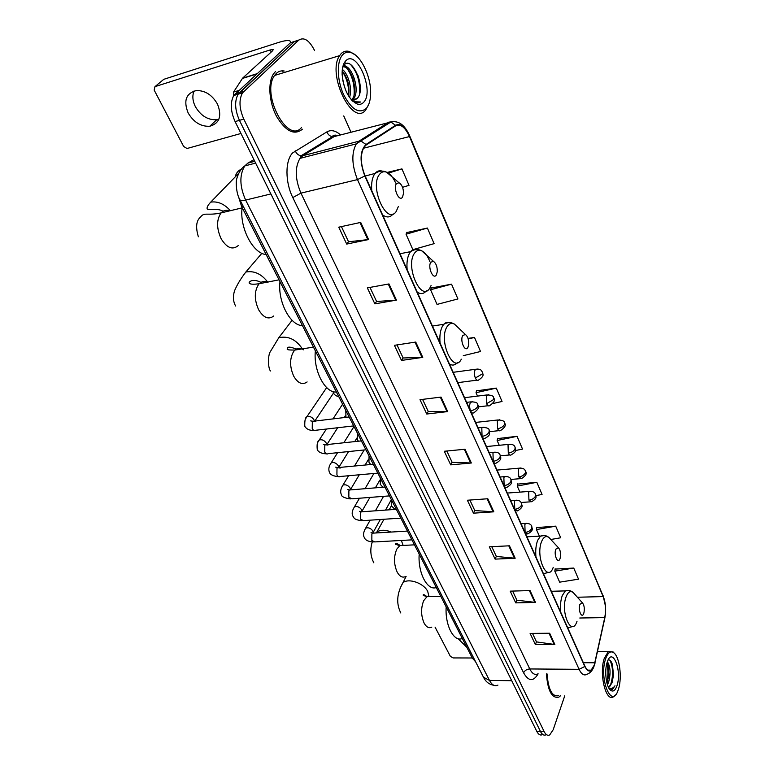 <?xml version="1.0" encoding="UTF-8"?>
<svg xmlns="http://www.w3.org/2000/svg" width="774" height="774" viewBox="0 0 774 774"><rect width="100%" height="100%" fill="white"/><g stroke="black" fill="none" stroke-linecap="round" stroke-linejoin="round"><path stroke-width="1.16" d="M475.613 661.799L472.353 658.123L241.662 206.629L238.498 196.635M298.841 40.025L290.405 42.802L233.796 95.492C230.081 102.458 230.507 111.146 235.093 121.586L536.788 731.372C538.443 734.536 540.291 735.629 542.332 734.661M314.602 50.581C309.358 40.248 304.056 36.765 298.696 40.151L242.485 92.89C238.789 99.865 239.224 108.602 243.8 119.09L544.19 731.643L540.484 731.507C542.129 734.671 543.967 735.774 546.009 734.797C543.967 735.774 542.129 734.671 540.484 731.507L239.437 120.338L540.484 731.507L536.788 731.372M243.878 91.226L239.524 92.532L238.131 94.196C234.425 101.162 234.861 109.879 239.437 120.338C234.861 109.879 234.425 101.162 238.131 94.196L294.546 41.477L239.524 92.532L235.199 93.838M282.984 71.353L281.813 70.879L282.984 71.353M594.258 665.118L591.143 670.158C588.888 671.484 586.808 670.158 584.902 666.162L365.028 175.746C360.461 164.059 360.152 154.51 364.08 147.108L366.17 144.999L395.727 125.775C400.574 123.608 405.16 127.207 409.504 136.553L603.139 596.59C605.568 603.13 606.1 610.144 604.755 617.613L594.258 665.118M594.384 665.398L604.891 617.846C606.274 610.193 605.723 603.004 603.236 596.299L409.678 136.321C405.237 126.743 400.535 123.056 395.562 125.272L365.996 144.477C359.862 150.843 359.465 161.35 364.815 175.998L584.796 666.482C588.327 672.916 591.52 672.558 594.384 665.398M360.703 222.409L338.741 227.179L346.704 244.081L368.579 239.543L360.703 222.409M341.421 226.598L348.552 241.788L368.579 239.543M348.523 241.711L346.704 244.081M388.993 283.932L367.34 287.899L374.868 303.872L396.433 300.109L388.993 283.932M369.982 287.415L376.599 301.492L396.433 300.109M376.561 301.415L374.868 303.872M415.735 342.06L394.392 345.32L401.512 360.432L422.768 357.365L415.735 342.06M396.994 344.923L403.138 357.985L422.768 357.365M403.09 357.898L401.512 360.432M441.045 397.081L420.001 399.694L426.755 414.022L447.711 411.584L441.045 397.081M422.575 399.374L428.274 411.507L447.711 411.584M428.235 411.42L426.755 414.022M549.666 633.238L530.113 633.413L535.376 644.607L554.861 644.529L549.666 633.238M532.502 633.393L536.498 641.898L554.861 644.529M536.44 641.791L535.376 644.607M530.035 590.572L510.201 591.152L515.726 602.878L535.482 602.414L530.035 590.572M512.62 591.075L516.906 600.198L535.482 602.414M516.858 600.092L515.726 602.878M509.447 545.796L489.313 546.812L495.108 559.118L515.165 558.228L509.447 545.796M491.771 546.686L496.366 556.467L515.165 558.228M496.318 556.361L495.108 559.118M487.804 498.746L467.37 500.236L473.465 513.172L493.812 511.817L487.804 498.746M469.866 500.052L474.801 510.559L493.812 511.817M474.752 510.453L473.465 513.172M465.029 449.239L444.295 451.261L450.71 464.864L471.356 462.997L465.029 449.239M446.83 451.01L452.132 462.301L471.356 462.997M452.084 462.204L450.71 464.864M546.405 673.893C547.789 690.979 551.949 698.719 558.876 697.122L560.637 695.671L558.876 697.122C551.949 698.719 547.789 690.979 546.405 673.893M275.467 71.547L273.609 73.762C267.611 82.421 268.975 102.207 276.589 116.439C285.712 131.396 294.313 135.663 302.392 129.219C294.313 135.663 285.712 131.396 276.589 116.439C268.975 102.207 267.611 82.421 273.609 73.762L275.467 71.547M544.19 731.643C545.834 734.816 547.663 735.91 549.695 734.942L553.197 729.737L564.768 695.749M350.97 132.141L343.753 115.936M451.542 284.155L430.567 289.757L437.039 304.414L457.918 298.957L451.542 284.155L431.215 288.025M427.393 228.049L406.05 234.212L412.861 249.654L434.108 243.646L427.393 228.049L406.766 232.558M402.538 187.318L409.011 185.344L401.929 168.887L387.126 172.428M515.387 450.545L522.527 449.084L517.042 436.323L497.585 438.587M535.86 495.631L542.061 494.46L536.827 482.299L517.651 484.108M550.807 539.497L560.705 537.775L555.703 526.156L536.817 527.568M573.747 568.058L554.803 571.144L559.67 582.164L578.526 579.165L573.747 568.058L555.122 569.093M463.297 355.672L480.528 351.502L474.481 337.435L468.038 338.402M492.806 403.544L502.045 401.483L496.279 388.093L476.542 390.841M496.279 388.093L476.029 392.718L477.519 396.094M476.029 392.718L476.62 390.551M517.042 436.323L497.131 440.512L499.24 445.292M497.131 440.512L497.653 438.287M536.827 482.299L517.245 486.082L519.915 492.119M517.245 486.082L517.719 483.798M555.703 526.156L536.459 529.58L539.362 536.159M536.459 529.58L536.866 527.249M554.803 571.144L555.171 568.774M474.481 337.435L468.212 338.983M430.567 289.757L431.312 287.754M406.05 234.212L406.872 232.306M401.929 168.887L388.335 173.124M458.14 638.695L466.809 647.267M435.056 627.095L450.371 656.381L453.138 657.929L472.285 657.987M605.587 658.935C598.708 678.895 611.857 710.309 618.223 689.847L618.561 688.783C622.19 677.579 619.606 657.232 614.005 652.937C610.676 650.46 607.871 652.463 605.587 658.935M614.343 653.256L613.143 651.969L608.403 651.495L604.33 658.229C598.834 673.632 605.936 702.792 613.579 696.716L615.398 694.917M547.044 673.902C548.35 689.895 552.249 697.142 558.731 695.633M607.387 661.683C610.502 666.637 610.88 673.583 608.528 682.523L607.426 684.738M607.019 662.796L607.948 665.118L608.886 674.705L607.01 683.326M608.229 686.838L609.68 686.538L612.07 682.571L609.215 686.528L608.267 686.838M617.081 685.367C622.161 670.061 612.205 646.164 607.213 662.167L607.126 662.457C604.252 670.816 606.139 686.702 610.415 690.147C613.105 692.217 615.32 690.621 617.081 685.367M612.07 682.571L613.521 675.083L612.398 664.469C611.189 660.88 609.748 659.409 608.074 660.067M610.986 689.702L612.553 689.315L615.001 685.783C613.076 688.405 610.957 689.054 608.654 687.709M615.001 685.783L612.166 689.305L610.947 689.702M610.096 660.377C613.308 668.01 613.376 676.437 610.299 685.658M606.758 663.753C608.287 669.539 608.287 675.721 606.758 682.3M611.615 662.457L613.124 675.479L611.789 683.258M607.087 662.921L608.441 675.092L607.116 683.084M579.89 604.33C577.733 609.951 581.874 619.364 583.789 613.298L583.896 612.969C584.757 608.587 584.254 605.2 582.387 602.791L579.89 604.33M446.182 606.884C444.857 625.131 453.951 642.536 462.301 638.453M555.848 549.153C553.507 554.668 557.899 564.672 559.999 558.683L560.25 557.87C560.995 553.42 560.386 550.043 558.422 547.731L555.848 549.153M419.198 554.097C417.708 572.615 427.345 591.065 436.284 587.524M462.765 335.51C459.63 340.473 465.106 352.934 467.922 347.352L468.705 344.643C468.928 339.834 467.825 336.448 465.406 334.503L462.765 335.51M315.376 350.903C313.151 370.369 325.051 393.144 336.39 392.021M430.828 262.222C427.403 266.933 433.266 280.304 436.362 274.915L437.3 271.587C437.32 266.604 436.023 263.189 433.411 261.331L430.828 262.222M279.994 281.649C277.489 301.386 290.211 325.748 302.441 325.573M241.372 169.148C238.063 170.638 236.012 173.221 235.219 176.888M396.54 183.535C392.786 187.956 399.094 202.324 402.49 197.177L403.564 193.229C403.36 188.014 401.841 184.522 399.007 182.77L396.54 183.535M242.136 207.548C239.311 227.546 252.953 253.659 266.159 254.559M353.766 426.919L353.882 426.251M342.35 404.55L342.466 403.912M218.868 119.225L216.768 119.718C207.935 120.212 200.785 115.819 195.309 106.531C192.562 100.881 192.145 95.695 194.061 90.984M188.15 112.956C193.694 122.292 200.911 126.723 209.793 126.249C219.506 123.424 222.09 116.061 217.533 104.18C212.202 94.931 205.12 90.384 196.267 90.558C186.012 93.335 183.312 100.804 188.15 112.956M290.463 42.783L290.463 41.409C289.253 39.996 285.229 40.364 278.388 42.502L163.798 79.316L154.964 86.649L270.252 49.913L273.222 49.642L272.574 50.803L242.62 78.145L256.939 73.733M154.964 86.649L154.171 90.084L183.661 146.48L187.027 148.502L240.975 133.476M233.584 95.831L233.555 92.077L242.62 78.145M342.911 54.519C336.642 60.643 336.816 79.461 343.337 94.022C351.348 109.521 359.01 114.31 366.325 108.399C369.217 104.945 370.659 99.594 370.649 92.338C370.775 75.668 360.384 54.683 350.535 52.458C347.613 51.694 345.069 52.38 342.911 54.519M355.16 54.857L349.209 51.432C346.142 50.639 343.482 51.355 341.208 53.58L339.593 55.651C326.522 74.352 352.867 127.517 365.734 109.927L368.782 104.229M284.193 70.995C281.204 70.502 278.582 71.305 276.328 73.395L274.606 75.436C260.703 93.886 287.851 144.806 301.57 127.458M342.698 79.925L344.701 87.752M342.331 69.428C348.136 73.453 352.692 88.991 349.5 97.408M342.185 70.956C347.749 77.739 349.887 86.108 348.61 96.063M342.737 67.067C350.167 61.262 361.255 89.668 353.476 98.956L352.518 100.03M342.766 66.912C350.545 65.122 359.146 90.964 352.083 99.353L351.735 99.788M351.125 99.517L352.131 99.923L356.988 98.598L354.666 100.04M352.538 100.243L351.628 100.088M363.654 102.265C374.8 91.409 356.601 48.685 345.688 60.914C343.153 63.681 341.973 68.238 342.137 74.594C343.82 89.89 348.871 99.711 357.307 104.055C359.794 104.771 361.913 104.171 363.654 102.265M356.988 98.598C366.944 89.929 352.518 55.457 344.266 64.823M352.663 101.142L355.624 102.719L360.51 101.984L354.453 101.771L351.947 100.436M360.51 101.984L358.768 102.826M355.992 103L354.444 102.613M345.243 62.133L344.556 62.375L345.214 62.23M350.941 64.929C357.433 72.446 360.297 82.141 359.552 94.012M343.317 64.987L345.252 66.506M347.371 68.915C352.48 76.52 354.715 85.169 354.076 94.854M342.176 71.053C346.994 78.484 349.132 86.814 348.59 96.024M357.907 75.223L359.736 81.831M343.511 64.484L346.588 66.941M352.838 78.309L353.824 81.86M473.736 658.123L472.353 658.123M243.21 206.252L241.662 206.629M253.92 159.638L247.903 163.111L244.778 165.926C239.321 174.992 239.611 186.379 245.629 200.069L489.468 680.414C491.993 685.087 494.809 686.654 497.934 685.116M511.72 680.704L489.468 680.414L483.479 677.221M247.903 163.111L254.752 161.311M235.093 121.586L243.8 119.09M493.802 685.28C489.236 684.458 485.849 681.884 483.644 677.54L239.882 199.731C240.579 200.689 242.494 200.805 245.629 200.069L270.9 193.945M538.124 673.815C533.392 681.826 528.555 681.497 523.601 672.829L292.804 197.573L300.931 193.132L529.774 668.949C532.26 673.796 535.008 675.421 538.017 673.815M292.804 197.573C285.074 182.209 285.035 160.528 292.63 152.923L326.899 131.88C331.098 129.577 335.645 130.583 340.531 134.899M365.996 144.477L361.061 141.091L358.981 141.187L302.818 155.7L299.973 158.37C294.749 167.474 295.068 179.065 300.931 193.132L357.482 179.607C351.754 165.055 351.357 153.146 356.282 143.877L358.981 141.187L388.809 122.147L394.247 121.547M594.809 663.928L595.032 662.989M335.423 135.102L336.187 135.74M409.688 135.905L603.236 596.299M409.678 136.321L409.639 135.789C404.831 124.895 398.562 120.309 390.831 122.04L334.184 136.572L302.818 155.7L301.018 155.806C298.348 155.332 296.423 153.658 295.233 150.785M395.562 125.272L390.831 122.04L356.282 143.877L299.973 158.37L301.018 155.806L332.433 136.688C329.85 136.253 328.002 134.647 326.899 131.88M604.688 618.774L604.891 617.846M364.815 175.998L357.482 179.607L579.097 669.326L584.796 666.482M590.02 670.149L589.769 670.671M593.813 666.946C592.236 670.845 589.943 673.293 586.915 674.289C584.089 675.944 581.487 674.289 579.097 669.326L529.774 668.949C526.842 669.162 524.782 670.458 523.601 672.829M298.696 40.151L294.546 41.477M337.977 135.566L332.433 136.688C332.849 135.189 334.562 134.811 337.57 135.566M409.504 136.553L363.383 148.269M594.887 662.767L583.354 662.708M604.755 617.613L579.774 618.01M603.139 596.59L577.404 597.238M328.399 140.094L327.654 139.601M464.342 449.307L470.66 463.016M487.127 498.795L493.115 511.817M508.779 545.834L514.478 558.209M529.387 590.591L534.815 602.385M549.018 633.248L554.194 644.481M440.348 397.168L447.004 411.623M415.028 342.166L422.053 357.433M388.277 284.058L395.708 300.196M359.968 222.573L367.844 239.659M431.786 627.143C428.96 628.507 426.416 627.201 424.162 623.205C420.911 615.717 420.756 608.209 423.697 600.672L426.996 596.686L431.137 596.58M400.448 587.621L402.935 582.716C408.604 577.839 423.862 583.18 427.722 591.452L428.883 596.086M574.598 594.113L573.176 592.536C570.419 590.533 568.087 591.907 566.171 596.648C560.037 612.157 571.696 638.057 577.027 621.241M568.89 590.504L565.349 590.891L562.253 595.632C560.637 600.266 560.115 605.771 560.695 612.166M567.768 627.946L572.876 626.456M405.866 576.407C402.683 578.101 399.79 576.678 397.197 572.15C393.773 564.275 393.637 556.593 396.801 549.124L399.771 545.612L404.531 545.36M401.338 540.455L402.935 544.848M375.758 532.976L377.015 531.922C380.769 529.677 385.539 529.716 391.334 532.038M550.701 539.381L548.93 537.466C546.096 535.531 543.687 536.788 541.713 541.249C535.047 556.477 547.45 584.012 553.236 567.361M544.557 535.521L540.504 536.101L537.707 540.262C535.947 544.819 535.356 550.391 535.947 556.97M543.464 573.737L549.095 572.228M307.123 381.94C302.45 385.229 298 383.353 293.772 376.29C289.592 366.837 289.563 358.556 293.675 351.444L294.923 350.051C297.632 347.749 300.573 347.69 303.747 349.867M270.59 370.969C268.181 369.488 267.417 355.324 270.571 351.27L278.804 337.706C288.16 335.684 296.007 339.399 302.353 348.871M458.198 327.663L454.435 324.093C451.532 322.642 449.055 323.532 447.024 326.754C438.123 340.454 453.583 374.79 461.343 359.194M449.965 322.632C447.701 321.791 445.66 322.332 443.85 324.258L442.651 325.883C440.29 330.082 439.429 335.819 440.058 343.095M449.413 363.964C452.142 365.647 454.59 365.386 456.766 363.209L457.676 362.6M273.773 315.976C268.607 319.914 263.566 317.853 258.642 309.774C254.201 299.751 254.201 291.276 258.661 284.339L259.222 283.719C261.767 281.291 264.669 280.894 267.92 282.529M235.644 306.02C233.226 301.889 232.819 296.926 234.406 291.111C236.883 285.093 240.695 278.737 245.822 272.042C254.104 270.523 261.399 273.861 267.688 282.065M429.918 261.718C427.732 256.126 425.013 252.498 421.772 250.853C418.947 249.615 416.538 250.389 414.535 253.175C404.802 266.198 421.395 303.04 429.889 287.947L431.07 285.567M417.35 249.586C414.777 248.696 412.523 249.392 410.578 251.656L410.056 252.363C407.472 256.387 406.495 262.163 407.143 269.681M417.176 292.059C420.505 294.294 423.417 294.052 425.923 291.305L426.571 290.831M238.218 245.6C232.548 250.263 226.859 247.98 221.132 238.731C216.449 228.301 216.43 219.69 221.083 212.908L221.277 212.686C223.657 210.286 226.453 209.677 229.675 210.857M223.009 211.283C218.075 207.925 209.357 210.509 207.219 209.038C206.668 207.471 207.848 205.168 210.751 202.12C217.784 201.114 224.286 203.92 230.246 210.547M395.669 183.041C393.105 177.323 390.077 173.705 386.574 172.186C383.885 171.189 381.582 171.857 379.666 174.179C368.985 186.379 386.836 226.018 396.153 211.534L398.349 206.552M382.221 171.131C379.444 170.251 377.054 171.015 375.061 173.424L374.839 173.705C372.159 177.575 371.143 183.283 371.781 190.82M382.569 214.872C386.613 217.823 390.048 217.6 392.873 214.214L393.202 213.953M526.959 523.33L525.614 523.466L524.849 524.588L525.111 532.444L527.742 533.973C535.144 529.493 531.312 527.955 531.835 526.649M525.111 532.444C528.255 532.048 530.461 530.703 531.709 528.419L531.728 526.417C531.148 524.269 529.116 523.292 525.614 523.466L521.047 523.737M364.689 529.9L365.647 528.168C368.347 527.239 370.727 528.158 372.778 530.906L373.107 532.957M374.181 533.073L372.691 533.16L371.868 534.108L371.849 540.455L374.664 541.926L411.932 539.865M516.626 500.188L515.203 500.343L514.487 501.388L514.749 509.321L517.516 510.908C524.849 506.38 521.076 504.822 521.579 503.516M514.749 509.321C517.922 508.886 520.147 507.541 521.434 505.267L521.482 503.284C520.854 501.068 518.764 500.091 515.203 500.343L510.705 500.662M353.399 508.711L354.434 506.883C357.143 505.993 359.513 506.931 361.545 509.679L361.932 511.546M362.851 511.701L361.284 511.817L360.51 512.698L360.481 519.102L363.432 520.621L400.826 518.135M506.041 476.465L504.542 476.649L503.874 477.616L504.126 485.617C505.035 487.475 506.002 488.026 507.038 487.262C514.304 482.686 510.598 481.109 511.072 479.812M504.126 485.617C507.318 485.153 509.582 483.789 510.908 481.544L510.975 479.58C510.289 477.287 508.15 476.31 504.542 476.649L500.101 477.016M341.837 487.03L342.969 485.104C345.678 484.253 348.039 485.211 350.051 487.968L350.477 489.661M351.251 489.836L349.606 489.971L348.881 490.793L348.842 497.247L351.947 498.814L389.457 495.892M495.176 452.132L493.609 452.345L492.98 453.235L493.222 461.314C494.189 463.278 495.215 463.849 496.298 463.026C503.439 458.895 499.801 456.476 500.294 455.499M493.222 461.314C496.453 460.811 498.746 459.437 500.101 457.202L500.197 455.276C499.453 452.896 497.256 451.919 493.609 452.345L489.226 452.761M330.014 464.845L331.233 462.813C333.962 462.01 336.303 462.997 338.286 465.755L338.731 467.283M340.173 468.077L337.648 467.622L336.98 468.376L336.922 474.888C337.89 476.687 338.973 477.229 340.192 476.494L377.828 473.117M484.04 427.18L482.386 427.422L481.815 428.225L482.047 436.381C483.073 438.452 484.156 439.042 485.288 438.161C490.939 434.882 489.468 433.827 489.236 430.567M482.047 436.381C485.308 435.839 487.63 434.466 489.033 432.25L489.149 430.354C489.284 428.506 487.03 427.538 482.386 427.422L478.071 427.887M317.911 442.148L319.236 440C321.955 439.255 324.296 440.251 326.241 443.018L326.696 444.382M327.953 445.089L325.399 444.74L324.79 445.427L324.722 451.987C325.748 453.883 326.889 454.435 328.157 453.651L365.909 449.791M472.604 401.571L470.36 402.567C469.354 404.996 469.421 407.743 470.582 410.801C471.676 412.987 472.808 413.606 473.998 412.648C478.39 409.465 479.687 406.911 477.897 404.986M470.582 410.801C473.862 410.22 476.223 408.827 477.664 406.64L477.81 404.773C477.897 402.828 475.584 401.861 470.873 401.861L466.625 402.364M305.527 418.908L306.949 416.644C309.677 415.948 311.999 416.973 313.915 419.731L314.35 420.94M315.434 421.549L312.86 421.317L312.319 421.917L312.232 428.535C313.315 430.528 314.515 431.099 315.84 430.247L353.699 425.903M530.674 491.267L529.358 491.413L528.661 492.428L528.932 500.159L531.574 501.746C538.472 497.692 535.25 496.105 535.579 494.567M528.932 500.159C532.048 499.723 534.215 498.408 535.444 496.211L535.482 494.344C534.94 492.196 532.899 491.229 529.358 491.413L507.299 493.067M520.515 468.009L519.131 468.183L518.483 469.121L518.735 476.919L521.521 478.574C525.894 475.768 527.22 473.349 525.498 471.327M518.735 476.919C521.879 476.455 524.075 475.13 525.343 472.953L525.401 471.105C524.811 468.889 522.721 467.912 519.131 468.183L496.995 470.089M510.095 444.179L508.644 444.373L508.044 445.243L508.295 453.109C509.215 455.025 510.192 455.596 511.217 454.822C516.935 451.552 515.291 450.729 515.165 447.507M508.295 453.109C511.459 452.606 513.694 451.281 514.991 449.113L515.068 447.295C514.429 445.002 512.282 444.024 508.644 444.373L486.44 446.55M499.424 419.74L497.343 420.756L497.585 428.709C498.562 430.721 499.588 431.312 500.662 430.489C505.025 427.451 506.322 424.994 504.571 423.097M497.585 428.709C500.778 428.167 503.042 426.822 504.377 424.674L504.484 422.894C504.716 421.143 502.519 420.166 497.895 419.972L475.623 422.42M488.471 394.692L486.372 395.659L486.614 403.68C487.639 405.799 488.723 406.418 489.845 405.528C494.18 402.403 495.466 399.916 493.706 398.068M486.614 403.68L493.493 399.616L493.628 397.865C493.812 396.017 491.567 395.05 486.875 394.953L464.535 397.681M477.239 368.995L475.12 369.904C474.133 372.246 474.21 374.945 475.352 378.002C476.445 380.247 477.577 380.885 478.748 379.928C485.559 375.351 482.202 373.678 482.57 372.391M475.352 378.002L482.337 373.919L482.492 372.197C481.264 371.017 481.689 368.511 475.565 369.285L453.158 372.313M270.252 49.913L271.229 52.022M256.6 74.052L242.388 78.435L256.649 74.004M233.555 92.077L238.827 90.481M233.796 95.492L242.485 92.89M239.882 199.731C235.48 192.291 236.147 179.249 236.534 180.245C236.07 180.555 238.731 169.758 244.778 165.926L255.633 163.091M591.143 670.158L587.824 670.129M605.491 606.284L603.11 595.651M609.399 688.957L610.415 690.147M597.538 651.505L608.403 651.495M614.005 652.937L613.143 651.969M612.398 664.469L611.886 663.279M607.271 663.511L607.948 665.118M400.826 612.998C396.075 603.633 396.772 593.532 402.935 582.716L406.127 576.398M551.33 591.288L565.349 590.891C568.29 589.981 570.893 590.533 573.176 592.536L582.387 602.791M426.996 596.686L423.252 595.419C422.904 594.055 424.152 594.48 426.996 596.686L440.774 596.319M376.377 532.938L383.991 519.248M389.177 509.834L391.344 505.896M526.92 536.827L540.504 536.101C543.619 534.96 546.425 535.414 548.93 537.466L558.422 547.731M373.832 562.824C370.446 556.216 369.924 549.259 372.265 541.974M414.467 544.838L399.771 545.612L395.611 544.345C395.195 542.777 396.772 543.184 400.352 545.583M278.804 337.706L292.088 320.301M432.424 326.077L443.85 324.258C447.507 322.129 451.039 322.081 454.435 324.093L465.406 334.503M313.451 347.12L294.923 350.051C289.099 350.109 286.574 349.771 287.328 349.016C286.941 346.326 290.327 346.539 297.497 349.645M245.822 272.042L261.883 253.282M399.994 253.746L410.578 251.656C414.351 249.189 418.076 248.918 421.772 250.853L433.411 261.331M279.066 279.83L259.222 283.719C253.262 284.58 249.905 284.339 249.17 283.003C248.667 281.513 253.708 277.982 262.299 283.12M210.751 202.12L238.682 173.328M242.098 207.887L221.083 212.908C207.238 215.927 204.394 211.863 200.65 216.943C196.219 220.59 195.464 227.208 198.376 236.776M365.154 176.037L375.264 173.386C378.989 170.851 382.762 170.454 386.574 172.186L399.007 182.77M370.146 520.176L365.647 528.168C363.354 532.231 362.919 535.337 364.341 537.495C365.202 540.097 368.143 541.597 373.174 542.003M525.691 534.089L526.32 534.05M375.409 510.811L383.536 496.347M372.536 533.276L371.017 532.676L372.691 533.16L407.443 531.08M373.184 532.396L380.324 519.499M385.529 510.095L391.199 499.859M359.475 498.224L354.434 506.883C352.035 510.763 351.551 513.897 352.983 516.287C354.163 517.429 353.06 519.625 361.855 520.709M515.358 511.053L516.016 511.004M365.028 488.704L373.9 473.465M361.187 511.885L359.533 511.343L361.284 511.817L396.327 509.321M361.961 511.246L369.895 497.411M375.38 487.843L379.724 480.286M348.629 475.739L342.969 485.104C340.637 488.742 340.096 491.906 341.353 494.586C341.45 496.608 344.42 498.05 350.274 498.93M504.774 487.446L505.461 487.388M354.492 466.035L364.196 449.965M349.558 490L347.758 489.507L349.606 489.971L384.949 487.059M350.477 489.603L359.31 474.781M365.105 465.029L368.366 459.562M337.59 452.684L331.233 462.813C328.824 466.18 328.224 469.363 329.453 472.382C330.343 474.762 333.333 476.184 338.422 476.629M493.918 463.239L494.634 463.171M343.811 442.776L354.018 426.513M337.667 467.622L335.703 467.167L337.648 467.622L373.3 464.255M338.848 467.293L348.561 451.561M354.715 441.615L356.901 438.074M326.386 429.038L319.236 440C317.379 441.267 316.721 444.479 317.272 449.646C318.569 452.239 321.578 453.632 326.289 453.806M482.792 438.413L483.537 438.336M332.994 418.908L342.601 404.173M325.496 444.731L323.339 444.305L325.399 444.74L361.361 440.899M326.957 444.44L337.687 427.741M344.217 417.563L345.272 415.919M326.667 387.59L306.949 416.644C305.314 417.283 304.598 420.514 304.792 426.368C306.62 429.231 309.648 430.586 313.867 430.431M471.376 412.948L472.159 412.861M313.035 421.288L310.655 420.882L312.86 421.317L349.142 416.973M314.776 421.085L333.497 393.076M391.315 499.52L391.315 505.838L395.059 509.418M521.028 502.49L530.19 501.842M380.315 477.993L380.266 484.282L382.898 487.223M510.898 479.435L520.06 478.69M369.063 455.973L368.956 462.233L370.698 464.497M500.41 455.828L509.689 454.967M357.549 433.44L357.385 439.661L358.401 441.219M489.545 431.65L499.056 430.654M345.775 410.384L345.978 417.35M478.284 406.882L488.162 405.721M332.984 391.538L333.41 392.902C334.349 394.808 336.139 396.075 338.78 396.694M457.792 382.656L476.987 380.16M216.768 119.718L209.793 126.249M274.606 75.436L339.593 55.651M352.083 99.353L353.476 98.956M352.131 99.923L354.453 101.771M355.624 102.719L357.307 104.055M350.535 52.458L349.209 51.432"/></g></svg>
